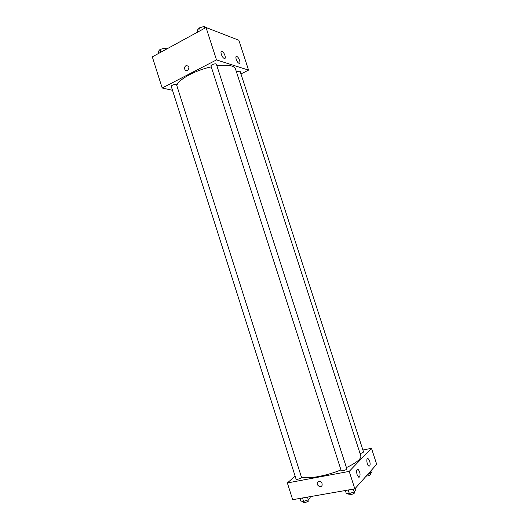 <?xml version="1.0" encoding="UTF-8"?>
<svg xmlns="http://www.w3.org/2000/svg" width="529" height="529" viewBox="0 0 529 529"><rect width="100%" height="100%" fill="white"/><g stroke="black" fill="none" stroke-linecap="round" stroke-linejoin="round"><path stroke-width="0.79" d="M172.5 90.287L162.185 88.019L152.312 56.867L206.052 27.508L238.857 40.25L248.564 70.119L240.946 73.908M184.727 69.147C184.383 67.586 184.826 66.403 186.069 65.616C189.223 65.913 189.719 67.547 187.557 70.509C186.261 70.998 185.315 70.549 184.727 69.147M162.185 88.019L216.5 59.909L206.052 27.508M184.727 69.154C185.315 70.549 186.261 71.005 187.557 70.509C189.719 67.547 189.223 65.913 186.069 65.616C184.826 66.403 184.383 67.586 184.727 69.154M224.289 58.435C221.982 57.833 219.568 50.453 221.982 51.379C224.303 51.961 226.729 59.36 224.303 58.441L224.289 58.435M239.015 63.268C236.873 62.72 234.539 55.605 236.787 56.471C238.929 57.006 241.277 64.135 239.022 63.275L239.015 63.268M216.5 59.909L248.564 70.119M216.394 64.227C216.156 63.017 210.463 64.882 210.978 65.999L341.192 470.598C341.344 471.551 347.255 469.679 346.819 468.813L216.394 64.227M360.084 453.571C362.173 453.036 363.317 452.467 363.502 451.872L240.173 71.527C239.637 71.012 238.407 71.15 236.47 71.944M176.56 84.779C176.342 83.642 170.781 85.334 171.264 86.392L296.081 479.148C296.214 480.048 301.92 478.143 301.51 477.337L176.56 84.779M346.429 467.603C356.579 462.723 361.373 458.795 360.811 455.826L235.524 69.035C233.977 65.47 227.768 64.386 216.897 65.788M211.25 66.846C195.042 70.324 178.372 79.529 176.792 85.519M340.98 469.944C325.11 476.378 305.822 479.572 301.325 476.761M371.484 448.314L349.206 471.385L354.84 488.856L376.688 464.317L371.484 448.314L362.901 450.027M295.122 476.126L287.359 482.951L349.206 471.385M357.095 474.639C356.255 471.022 356.572 469.256 358.04 469.349C360.011 471.683 360.527 474.255 359.601 477.046L358.688 477.184L357.095 474.639M369.645 461.103C370.287 463.371 370.293 465.004 369.652 466.003L368.839 466.128C366.762 465.189 365.995 457.321 368.091 458.617L369.645 461.103M287.359 482.951L292.663 499.687L354.84 488.856M318.894 481.324C321.255 481.489 322.326 482.779 322.115 485.192C321.209 488.26 316.203 485.582 317.36 482.66L318.894 481.324L317.36 482.66C316.203 485.582 321.209 488.26 322.121 485.192M299.996 498.411L300.856 501.108L303.613 501.426L308.341 499.819L310.258 497.915L309.868 496.691M303.613 501.426L302.515 497.974M308.341 499.819L307.481 497.108M308.586 499.574L308.87 500.454C309.313 501.38 303.6 503.297 303.428 502.279L303.143 501.366M367.721 474.381L370.558 473.422L372.052 471.736L371.523 470.116M370.558 473.422L370.029 471.795M370.498 473.442L370.756 474.249C370.174 475.234 368.64 475.869 366.154 476.146M345.338 490.509L346.237 493.293L349.352 493.57L354.218 491.917L355.911 489.999L355.349 488.274M349.352 493.57L348.201 490.006M354.218 491.917L353.312 489.12M354.251 491.871L354.509 492.671C354.985 493.656 349.061 495.528 348.869 494.45L348.565 493.497M158.66 53.403L158.111 51.683L159.976 49.501L164.585 48.139L166.959 48.866M160.836 52.212L159.976 49.501M165.134 49.865L164.585 48.139M228.277 36.137L231.087 37.235M228.839 36.362L228.726 36.005M197.859 31.991L197.291 30.219L199.433 27.852L204.168 26.45L206.826 27.812M200.332 30.636L199.433 27.852M204.743 28.229L204.168 26.45M221.982 51.379L221.056 51.855M236.787 56.471L235.954 56.894M358.04 469.349L357.101 469.521M368.091 458.617L367.245 458.775"/></g></svg>
